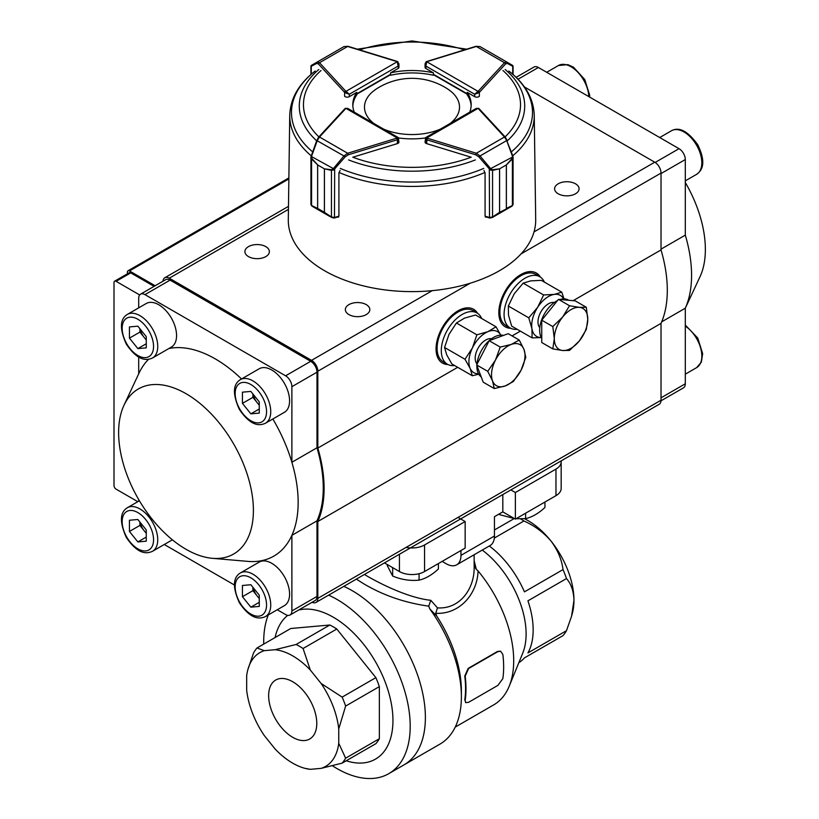 <?xml version="1.0" encoding="UTF-8"?>
<svg xmlns="http://www.w3.org/2000/svg" width="819" height="819" viewBox="0 0 819 819"><rect width="100%" height="100%" fill="white"/><g stroke="black" fill="none" stroke-linecap="round" stroke-linejoin="round"><path stroke-width="1.23" d="M497.891 685.39L502.846 678.634A97.072 56.04 60 0 0 502.846 654.422L500.634 651.238L497.891 651.607L468.591 668.529L465.182 676.166A97.072 56.04 60 0 1 465.182 700.388L465.714 702.651L468.591 702.303L497.891 685.39M465.53 702.456L465.182 700.388M500.45 651.177L497.481 651.474L468.181 668.396L464.762 676.003A96.478 55.702 60 0 1 464.762 700.071M460.964 555.354L494.451 536.025A20.721 11.957 60 0 1 490.151 545.505L456.674 564.834A20.721 11.957 -120 0 0 460.964 555.354L460.964 550.522M442.127 561.394L446.314 563.81A20.721 11.957 -120 0 0 456.674 564.834M494.451 536.025L494.451 516.697L502.815 511.865L515.376 519.113L555.968 495.669A17.752 10.248 0 0 0 561.169 488.421L561.169 461.844A17.752 10.248 0 0 0 561.097 460.913M510.861 489.926L515.376 492.526L515.376 519.113M502.815 511.865L502.815 494.563M458.036 517.413L465.151 521.529L465.151 548.106L424.549 571.549A17.752 10.248 0 0 1 399.437 571.549L384.459 562.899M515.376 492.526L555.968 469.092A17.752 10.248 0 0 0 561.169 461.844M406.122 547.389A17.752 10.248 0 0 0 424.549 544.963L465.151 521.529M474.14 560.503L476.279 569.277L478.061 570.925C477.487 593.427 460.032 614.578 435.728 613.308L436.711 616.031L429.811 608.937L428.726 606.152C404.995 602.835 383.374 595.413 363.861 583.865L356.337 579.135M364.424 574.467L368.048 576.617C384.275 585.933 410.38 598.146 430.825 600.307L437.459 607.882C460.462 609.397 475.061 587.837 474.14 565.898L476.279 569.277M437.459 607.882L435.728 613.308M474.14 554.75L474.14 566.646M428.726 606.152L430.825 600.307M524.488 518.724A65.111 37.592 60 0 1 550.952 540.97A65.111 37.592 60 0 1 573.965 600.307C573.628 591.083 571.13 583.834 566.492 578.562A72.512 41.861 -120 0 0 563.022 569.594C561.762 559.612 557.739 550.071 550.952 540.97C543.54 532.381 534.531 525.716 523.935 520.976A72.512 41.861 -120 0 0 520.546 518.888M518.837 662.684A72.512 41.861 -120 0 0 524.447 657.882L563.022 635.616A72.512 41.861 -120 0 0 566.492 630.671L571.549 616.267L573.965 600.307A65.111 37.592 60 0 1 572.327 613.4L571.662 615.847M566.492 630.671L527.927 652.938A72.512 41.861 -120 0 0 527.927 600.829L566.492 578.562M563.022 569.594L524.447 591.861A72.512 41.861 -120 0 0 489.301 545.997M352.15 590.632A103.583 59.807 60 0 1 419.809 681.91A103.583 59.807 60 0 1 403.931 764.915A103.583 59.807 -120 0 0 419.809 681.91A103.583 59.807 -120 0 0 352.15 590.632A103.583 59.807 -120 0 0 343.806 586.373A103.583 59.807 60 0 1 352.15 590.632M514.209 518.56L494.451 529.965M494.328 538.073L523.935 520.976M478.061 570.925A96.478 55.702 60 0 1 509.203 686.23A96.478 55.702 60 0 1 493.714 704.872L455.231 727.098M436.711 616.031A96.478 55.702 60 0 1 461.384 690.919L461.384 696.713A103.583 59.807 60 0 1 439.926 744.133L388.749 773.679A103.583 59.807 -120 0 0 404.627 690.683A103.583 59.807 -120 0 0 336.957 599.406A103.583 59.807 -120 0 0 328.614 595.137M429.811 608.937A103.583 59.807 60 0 1 461.384 696.713M482.248 550.071A72.512 41.861 60 0 1 522.737 653.152L509.203 686.23M379.351 738.718L379.351 686.609L345.628 706.08L338.749 728.91L338.749 743.294L345.628 758.189L379.351 738.718A72.512 41.861 -120 0 1 375.87 743.662L342.147 763.134L321.12 768.365L310.34 769.328A65.704 37.93 -120 0 1 304.985 768.345A65.704 37.93 -120 0 1 275.082 748.976L264.302 735.564A65.704 37.93 -120 0 1 246.673 690.13L246.673 675.757A65.704 37.93 -120 0 1 247.911 669.481L253.552 652.917A72.512 41.861 -120 0 1 257.023 647.972L264.302 650.675L275.082 649.713L296.109 644.481L329.832 625.01L290.755 628.501L257.023 647.972M303.071 648.494L310.34 670.065L321.12 683.476L342.147 697.112L375.87 677.641L336.793 629.023L303.071 648.494A72.512 41.861 -120 0 0 296.109 644.481M310.34 769.328L304.985 768.345M292.711 681.736A34.029 19.646 -120 0 0 275.696 680.046A34.029 19.646 -120 0 0 275.696 719.348A34.029 19.646 -120 0 0 309.725 738.994A34.029 19.646 -120 0 0 314.946 711.721A34.029 19.646 -120 0 0 292.711 681.736M338.749 728.91A65.704 37.93 -120 0 0 321.12 683.476M345.628 706.08A72.512 41.861 -120 0 0 342.147 697.112M321.12 768.365A65.704 37.93 -120 0 0 338.749 743.294M342.147 763.134A72.512 41.861 -120 0 0 345.628 758.189M264.302 650.675A65.704 37.93 -120 0 0 247.911 669.481M310.34 670.065A65.704 37.93 -120 0 0 275.082 649.713M346.232 760.779A84.347 48.7 -120 0 0 392.598 712.806A84.347 48.7 -120 0 0 333.313 617.219A84.347 48.7 -120 0 0 298.638 610.032M287.725 615.356A84.347 48.7 -120 0 0 275.092 637.54M336.793 629.023A72.512 41.861 -120 0 0 329.832 625.01M379.351 686.609A72.512 41.861 -120 0 0 375.87 677.641M268.274 614.936A103.583 59.807 -120 0 0 263.738 644.092M332.504 765.826A103.583 59.807 -120 0 0 388.749 773.679M473.147 309.039A31.071 17.936 -60 0 1 476.73 312.807M447.133 364.066A31.071 17.936 -60 0 1 442.086 362.848M448.024 364.547A31.071 17.936 -60 0 1 442.495 363.093A31.071 17.936 -60 0 1 436.056 348.874A31.071 17.936 -60 0 1 449.621 317.598A31.071 17.936 -60 0 1 473.566 309.275A31.071 17.936 -60 0 1 477.59 313.329M540.376 277.088A31.071 17.936 120 0 0 536.353 273.034A31.071 17.936 120 0 0 505.272 290.97A31.071 17.936 120 0 0 505.272 326.853A31.071 17.936 120 0 0 510.8 328.306M539.516 276.566A31.071 17.936 120 0 0 535.923 272.799M504.862 326.597A31.071 17.936 120 0 0 509.92 327.825M558.2 193.786A12.234 7.064 180 0 1 554.617 188.79A12.234 7.064 180 0 1 566.85 181.726A12.234 7.064 180 0 1 579.084 188.79A12.234 7.064 180 0 1 571.539 195.311A12.234 7.064 180 0 1 558.2 193.786M248.485 256.603A12.234 7.064 180 0 1 244.901 251.607A12.234 7.064 180 0 1 257.135 244.553A12.234 7.064 180 0 1 269.369 251.607A12.234 7.064 180 0 1 261.824 258.139A12.234 7.064 180 0 1 248.485 256.603M348.935 314.598A12.234 7.064 180 0 1 345.352 309.602A12.234 7.064 180 0 1 357.586 302.539A12.234 7.064 180 0 1 369.819 309.602A12.234 7.064 180 0 1 362.264 316.134A12.234 7.064 180 0 1 348.935 314.598M573.126 300.675L661.025 249.928A118.376 68.346 60 0 1 661.025 323.382L661.025 400.225A8.876 5.129 -120 0 1 659.182 404.289L315.991 602.426A8.876 5.129 60 0 1 312.08 602.272M162.991 281.214A8.876 5.129 60 0 1 164.803 277.754A8.876 5.129 60 0 1 169.246 278.194L311.548 360.35A8.876 5.129 60 0 1 317.823 371.222L317.823 448.065L457.698 367.311M512.07 335.923L520.372 331.132M317.823 448.065A118.376 68.346 60 0 1 317.823 521.519L661.025 323.382M521.099 253.87L661.025 173.075L661.025 249.928M661.025 173.075A8.876 5.129 -120 0 0 654.75 162.203L524.447 86.978M317.823 521.519L317.823 598.361A8.876 5.129 60 0 1 315.991 602.426M127.395 273.812L127.395 272.154A2.959 1.71 60 0 1 128.01 270.792A2.959 1.71 60 0 1 129.484 270.946L155.139 285.749M481.695 318.53A29.597 17.086 120 0 0 479.207 314.68A29.597 17.086 120 0 0 477.016 312.971A29.597 17.086 120 0 0 447.42 330.057A29.597 17.086 120 0 0 447.42 364.23A29.597 17.086 120 0 0 454.576 365.509M477.016 312.971L472.829 310.555A29.597 17.086 120 0 0 443.233 327.641A29.597 17.086 120 0 0 443.233 361.814L447.42 364.23M544.41 282.125A29.597 17.086 120 0 0 539.793 276.73A29.597 17.086 120 0 0 510.206 293.816A29.597 17.086 120 0 0 510.206 327.989A29.597 17.086 120 0 0 517.178 329.289M539.793 276.73L535.616 274.314A29.597 17.086 120 0 0 506.019 291.4A29.597 17.086 120 0 0 506.019 325.573L510.206 327.989M491.533 338.749A14.793 8.548 120 0 0 478.255 347.86A14.793 8.548 120 0 0 476.996 363.912M500.788 335.114A23.679 13.667 120 0 0 487.94 331.664A23.679 13.667 120 0 0 472.44 347.901A23.679 13.667 120 0 0 470.147 368.376A23.679 13.667 120 0 0 478.48 373.74M478.757 374.211L472.297 375.747L451.853 363.943L446.713 354.842L444.563 347.471L465.008 359.275L472.44 347.901L476.873 334.807L487.94 331.664L496.027 326.801L475.573 314.987L464.506 318.13L456.429 322.993L476.873 334.807M444.563 347.471L448.996 334.367L456.429 322.993M501.167 335.892L496.027 326.801M472.297 375.747L470.147 368.376L465.008 359.275M554.309 302.498A14.793 8.548 120 0 0 541.042 311.619A14.793 8.548 120 0 0 539.782 327.672M563.564 298.874A23.679 13.667 120 0 0 554.187 294.41A23.679 13.667 120 0 0 537.694 307.258A23.679 13.667 120 0 0 531.941 328.736A23.679 13.667 120 0 0 541.267 337.5M541.298 337.551L532.115 337.909L511.66 326.105L508.507 315.202L508.343 306.03L528.787 317.833L537.694 307.258L543.621 294.953L554.187 294.41L561.773 292.148L541.328 280.344L530.753 280.876L523.167 283.149L543.621 294.953M508.343 306.03L514.26 293.724L523.167 283.149M564.004 298.863L561.773 292.148M532.115 337.909L531.941 328.736L528.787 317.833M541.738 338.298A23.679 13.667 -60 0 1 539.649 330.149A23.679 13.667 -60 0 1 557.555 300.522M560.042 299.508A23.679 13.667 -60 0 1 568.222 299.979L568.765 300.286M552.805 348.904L541.738 342.516L541.738 320.188L558.486 299.365L575.225 300.86L586.281 307.248L579.412 307.36L569.543 305.753L562.663 317.025A23.679 13.667 -60 0 1 579.412 307.36A23.679 13.667 120 0 1 587.776 319.267A23.679 13.667 -60 0 1 579.412 340.847A23.679 13.667 -60 0 1 562.663 350.512A23.679 13.667 -60 0 1 554.299 338.605A23.679 13.667 -60 0 1 562.663 317.025L552.805 326.576L554.299 338.605L552.805 348.904L562.663 350.512L569.543 350.399L579.412 340.847L586.281 329.566L587.776 319.267L586.281 307.248M541.738 320.188L552.805 326.576M558.486 299.365L569.543 305.753M481.193 376.863A23.679 13.667 -60 0 1 477.856 372.358A23.679 13.667 -60 0 1 476.883 365.499M476.955 364.424A23.679 13.667 -60 0 1 486.783 343.018A23.679 13.667 -60 0 1 503.49 335.411M494.277 388.564L483.22 382.186L476.678 364.957L482.923 352.825L489.168 340.704L508.189 333.681L519.246 340.069L511.23 344.441L500.225 347.092L495.475 360.073A23.679 13.667 -60 0 1 511.23 344.441A23.679 13.667 120 0 1 524.017 349.549A23.679 13.667 -60 0 1 521.038 370.29A23.679 13.667 -60 0 1 505.282 385.923A23.679 13.667 -60 0 1 492.506 380.815A23.679 13.667 -60 0 1 495.475 360.073L487.735 371.335L492.506 380.815L494.277 388.564L505.282 385.923L513.298 381.552L521.038 370.29L525.788 357.299L524.017 349.549L519.246 340.069M476.678 364.957L487.735 371.335M489.168 340.704L500.225 347.092M253.173 587.612A11.896 6.869 -120 0 0 257.115 595.894A11.896 6.869 -120 0 0 259.275 598.146M265.53 616.523L284.367 605.65A25.154 14.527 -120 0 0 289.578 594.133A25.154 14.527 -120 0 0 278.593 568.816A25.154 14.527 -120 0 0 259.213 562.08L240.376 572.952A25.154 14.527 60 0 1 259.756 579.698A25.154 14.527 60 0 1 270.741 605.006A25.154 14.527 60 0 1 265.53 616.523C259.306 619.41 250.727 619.43 239.363 602.743C232.494 587.489 232.831 577.559 240.376 572.952M250.86 584.735L259.275 595.198L259.275 606.418L250.86 607.166L242.444 596.703L242.444 585.483L250.86 584.735M259.275 602.313L250.86 607.166M259.275 598.576L252.907 590.663L242.444 596.703M252.907 587.284L252.907 590.663M140.172 522.368A11.896 6.869 -120 0 0 144.113 530.651A11.896 6.869 -120 0 0 146.273 532.903M152.529 551.279C146.304 554.166 137.715 554.187 126.351 537.499C119.482 522.246 119.83 512.315 127.375 507.708A25.154 14.527 60 0 1 146.755 514.455A25.154 14.527 60 0 1 157.739 539.772A25.154 14.527 60 0 1 152.529 551.279L171.366 540.407A25.154 14.527 -120 0 0 172.318 539.762M137.858 519.492L146.273 529.954L146.273 541.175L137.858 541.922L129.443 531.459L129.443 520.239L137.858 519.492M146.273 537.069L137.858 541.922M146.273 533.333L139.906 525.419L129.443 531.459M139.906 522.041L139.906 525.419M140.172 329.054A11.896 6.869 -120 0 0 144.113 337.336A11.896 6.869 -120 0 0 146.273 339.588M152.529 357.975L171.366 347.092A25.154 14.527 -120 0 0 176.566 335.585A25.154 14.527 -120 0 0 165.592 310.268A25.154 14.527 -120 0 0 146.202 303.521L127.375 314.404A25.154 14.527 60 0 1 146.755 321.14A25.154 14.527 60 0 1 157.739 346.457A25.154 14.527 60 0 1 152.529 357.975C146.304 360.851 137.715 360.882 126.351 344.185C119.482 328.931 119.83 319 127.375 314.404M137.858 326.177L146.273 336.64L146.273 347.86L137.858 348.607L129.443 338.145L129.443 326.924L137.858 326.177M146.273 343.755L137.858 348.607M146.273 340.018L139.906 332.104L129.443 338.145M139.906 328.726L139.906 332.104M253.173 394.297A11.896 6.869 -120 0 0 257.115 402.579A11.896 6.869 -120 0 0 259.275 404.832M265.53 423.208L284.367 412.336A25.154 14.527 -120 0 0 289.578 400.819A25.154 14.527 -120 0 0 278.593 375.512A25.154 14.527 -120 0 0 259.213 368.765L240.376 379.637A25.154 14.527 60 0 1 259.756 386.384A25.154 14.527 60 0 1 270.741 411.701A25.154 14.527 60 0 1 265.53 423.208C259.306 426.095 250.727 426.115 239.363 409.428C232.494 394.174 232.831 384.244 240.376 379.637M250.86 391.421L259.275 401.883L259.275 413.104L250.86 413.851L242.444 403.388L242.444 392.168L250.86 391.421M259.275 408.998L250.86 413.851M259.275 405.262L252.907 397.348L242.444 403.388M252.907 393.97L252.907 397.348M186.015 549.293A95.291 55.016 60 0 1 123.997 405.241A95.291 55.016 60 0 1 233.661 443.98A95.291 55.016 60 0 1 212.377 558.312A95.291 55.016 60 0 1 186.015 549.293M272.85 418.99A117.199 67.66 60 0 1 291.881 462.274A117.199 67.66 60 0 1 291.881 535.339A117.199 67.66 60 0 1 247.707 561.373L212.377 558.312M123.997 405.241L139.025 373.116A117.199 67.66 60 0 1 148.577 359.306M168.909 348.515A117.199 67.66 60 0 1 241.533 378.972M137.817 501.689L116.093 489.148A2.959 1.71 -120 0 1 114.005 485.524L114.005 282.545A2.959 1.71 -120 0 1 114.609 281.183L129.259 272.727A2.959 1.71 60 0 1 130.743 272.881L154.085 286.353M139.66 294.942L116.093 281.337A2.959 1.71 -120 0 0 114.609 281.183M291.881 386.691A8.876 5.129 -120 0 0 285.596 375.808L310.708 361.312A8.876 5.129 60 0 1 316.984 372.184L291.881 386.691L291.881 462.274L316.984 447.778A117.199 67.66 60 0 1 316.984 520.843L291.881 535.339L291.881 610.933L316.984 596.437A8.876 5.129 60 0 1 315.151 600.501L290.039 614.997A8.876 5.129 -120 0 0 291.881 610.933M144.973 294.625A8.876 5.129 -120 0 0 140.53 294.185L165.643 279.688A8.876 5.129 60 0 1 170.086 280.129L144.973 294.625L285.596 375.808M140.53 294.185A8.876 5.129 -120 0 0 138.698 298.249L138.698 307.862M138.698 373.822L138.698 357.002M290.039 614.997A8.876 5.129 -120 0 1 285.596 614.557L277.272 609.745M234.306 584.94L164.271 544.502M138.698 501.177L138.698 499.559M316.984 372.184L316.984 447.778M316.984 520.843L316.984 596.437M310.708 361.312L170.086 280.129M661.025 397.809L685.298 383.794L685.298 308.2L699.989 276.791A95.291 55.016 -120 0 0 685.298 182.473M661.691 321.836L685.298 308.2A117.199 67.66 -120 0 0 685.298 235.135L685.298 159.551L661.025 173.567M685.298 383.794A8.876 5.129 60 0 1 683.456 387.858L661.005 400.819M655.149 162.459L679.023 148.679L538.39 67.486L518.017 79.248M679.023 148.679A8.876 5.129 60 0 1 685.298 159.551M516.124 77.334L533.957 67.045A8.876 5.129 60 0 1 538.39 67.486M661.025 249.15L685.298 235.135M398.945 63.728L398.075 68.509A2.959 1.71 -0 0 0 398.955 67.291A2.959 1.71 -0 0 0 398.945 67.127M483.957 170.475L485.073 173.208L485.073 216.155L489.312 217.455A2.959 1.71 -0 0 0 489.537 217.516L492.557 216.963L499.549 212.346L499.549 168.847L492.557 170.352L490.253 169.953L491.021 168.939L492.536 169.738L499.58 168.837L506.347 164.926L512.203 158.374L512.786 155.753A122.256 70.588 180 0 0 534.244 115.284L535.698 219.625A123.71 71.417 180 0 1 459.797 286.077A123.71 71.417 180 0 1 324.519 270.7A123.71 71.417 180 0 1 288.298 219.625L289.742 115.284A122.256 70.588 180 0 0 311.2 155.784L311.783 158.374L317.649 164.926L324.406 168.837L331.46 169.738L332.964 168.939L333.743 169.953L331.439 170.352L324.437 168.847L324.437 212.346L331.439 216.963L334.449 217.516A2.959 1.71 -0 0 0 334.674 217.455L338.912 216.155L338.912 173.208L340.039 170.475M485.995 216.902A122.87 70.936 180 0 1 485.411 217.158L485.401 216.257M337.991 216.902A122.87 70.936 180 0 0 338.575 217.158L338.585 216.257M398.085 68.499L390.581 72.84A59.193 34.173 -0 0 1 433.405 72.84L425.9 68.499A2.959 1.71 -0 0 1 425.03 67.291A2.959 1.71 -0 0 1 425.051 67.127M469.758 112.142A59.193 34.173 -0 0 0 471.181 104.699A59.193 34.173 -0 0 0 467.178 92.332L474.682 96.662A2.959 1.71 -0 0 0 479.391 96.253M398.945 141.933A2.959 1.71 -0 0 1 398.955 142.096A2.959 1.71 -0 0 1 397.379 143.601L352.815 157.217A108.528 62.654 180 0 0 471.171 157.217L426.607 143.601A2.959 1.71 -0 0 1 425.03 142.096A2.959 1.71 -0 0 1 425.051 141.933M398.751 138.001A59.193 34.173 -0 0 0 425.235 138.001M344.604 96.253A2.959 1.71 -0 0 0 349.314 96.662L356.818 92.332A59.193 34.173 -0 0 0 352.805 104.699A59.193 34.173 -0 0 0 354.228 112.142M433.405 72.84L433.405 75.256A59.193 34.173 -0 0 0 390.581 75.256L390.581 72.84M471.15 105.907A59.193 34.173 -0 0 0 467.178 94.748L467.178 92.332M352.846 105.907A59.193 34.173 -0 0 1 356.818 94.748L356.818 92.332M490.253 169.953L478.88 156.91L475.788 154.822L426.617 139.732A2.959 1.71 180 0 1 425.911 139.425L425.911 138.462L478.02 108.384L476.167 108.446L425.645 137.623L425.051 142.26M485.411 216.718L489.527 217.987L489.312 169.338L513.032 156.767L512.786 155.753L512.407 158.886L506.377 164.906L506.377 208.405L512.407 205.497L512.827 204.074M513.063 157.258L513.063 204.596M499.549 168.847A1.188 0.686 -0 0 0 499.58 168.837L499.58 212.326L492.434 217.434M499.549 212.346A1.188 0.686 -0 0 0 499.58 212.326L512.008 206.132L492.383 217.475A1.188 0.543 61 0 1 492.332 217.485M475.788 154.822L476.341 153.255L480.026 155.958L506.705 140.551L504.473 137.008A1.188 0.85 -42.6 0 1 505.343 137.172L507.166 140.571M489.537 217.516L489.721 218.038L492.393 217.465A1.188 0.543 61 0 1 492.383 217.475M492.536 169.738A1.188 0.717 -105.2 0 1 492.557 170.352L492.557 216.963A1.188 0.543 61 0 1 492.393 217.465M478.88 156.91L480.026 155.958L490.458 168.397M512.008 206.132A1.188 0.809 -121.2 0 0 512.407 205.497L512.407 158.886A1.188 0.614 46.2 0 0 512.203 158.374M512.264 155.815L506.705 140.551L512.786 155.753M512.714 74.212L512.714 66.554A1.188 1.085 -60 0 0 512.264 65.203L512.448 65.315A1.188 1.177 -60 0 1 513.022 66.441L507.166 63.35L505.518 64.005L479.371 92.383A2.959 1.71 180 0 1 478.849 92.793L474.672 94.246L478.02 91.339L426.75 61.742L425.911 66.093L425.051 63.862L425.051 67.455M505.518 64.005A1.188 0.85 -137.4 0 0 504.473 62.715L506.705 61.998L480.026 46.591L475.993 46.304L480.026 46.591M506.705 61.998L512.264 65.203L506.705 61.998A1.188 1.085 -60 0 1 507.166 63.35M398.945 142.26L398.351 137.623L347.819 108.446L345.976 108.384L398.075 138.462L398.075 139.425A2.959 1.71 180 0 1 397.369 139.732L397.369 143.612M311.169 204.074L311.578 205.497L317.618 208.405L317.618 164.906L311.578 158.886L310.964 156.808L316.758 140.489L343.97 155.958L347.655 153.255L348.208 154.822L345.116 156.91L333.743 169.953M311.21 155.753L310.933 157.248L311.537 156.572L334.674 169.338L334.469 217.987L338.585 216.718M310.933 204.566L310.933 157.248M317.618 164.906A1.188 0.686 -0 0 0 317.649 164.926L317.649 208.425L312.838 206.644L330.446 216.81L324.406 212.326L324.406 168.837A1.188 0.686 -0 0 0 324.437 168.847M334.347 217.977L331.654 217.485A1.188 0.543 -61 0 1 331.603 217.475L331.562 217.434M318.468 137.653A1.188 0.85 42.6 0 1 319.512 137.008L317.281 140.551L311.732 155.815M311.783 158.374A1.188 0.614 -46.2 0 0 311.578 158.886L311.578 205.497A1.188 0.809 121.2 0 0 311.988 206.132M316.83 140.571L318.642 137.172L344.789 108.794A1.188 0.85 42.6 0 1 345.659 108.62L319.512 137.008L347.655 153.255L396.816 138.155A1.771 1.024 -0 0 0 397.235 137.981A1.188 0.686 60 0 1 398.075 139.425M331.46 169.738A1.188 0.717 105.2 0 0 331.439 170.352L331.439 216.963A1.188 0.543 -61 0 0 331.603 217.465L334.265 218.038L334.449 217.516M333.528 168.397L343.97 155.958L345.116 156.91M349.324 96.662L349.324 94.246L398.075 66.093L397.235 61.742L345.976 91.339L349.324 94.246L345.137 92.793A2.959 1.71 180 0 1 344.615 92.383L344.615 96.273M343.97 46.591L348.003 46.304L343.97 46.591L317.281 61.998A1.188 1.085 60 0 0 316.83 63.35L310.964 66.441A1.188 1.177 60 0 1 311.537 65.315L311.732 65.203A1.188 1.085 60 0 0 311.271 66.554L311.271 74.212M310.933 66.359L311.537 65.315L317.281 61.998L319.512 62.715A1.188 0.85 137.4 0 0 318.468 64.005L316.83 63.35M376.402 88.933A47.522 27.436 -0 0 0 373.873 123.485M383.63 129.126A47.522 27.436 -0 0 0 440.356 129.126M450.122 123.485A47.522 27.436 -0 0 0 447.594 88.933A65.111 65.111 0 0 0 376.423 88.923M419.072 573.699L419.072 580.139C425.522 578.685 431.961 574.958 438.4 568.98L438.4 563.544M419.072 580.139C410.299 581.05 401.494 579.688 392.659 576.054L392.659 567.628M392.659 576.054L387.213 565.509M525.614 513.196L525.614 518.632C532.063 517.168 538.503 513.452 544.942 507.473L544.942 502.037M514.475 518.591L499.201 514.547L499.201 513.943M525.614 518.632L516.021 518.734M399.437 554.248L399.437 571.549M555.968 469.092L555.968 495.669M424.549 544.963L424.549 571.549M317.823 371.222L470.311 283.19M311.548 360.35L432.258 290.653M534.029 231.9L654.75 162.203M317.823 598.361L661.025 400.225M169.246 278.194L288.431 209.377M129.484 270.946L288.861 178.931M685.298 374.181L696.621 367.639A25.154 14.527 -120 0 0 700.706 348.29A25.154 14.527 -120 0 0 685.298 326.095M588.81 96.591A25.154 14.527 -120 0 0 577.456 71.847A25.154 14.527 -120 0 0 558.456 65.51L567.884 64.629L573.515 67.219L584.766 79.525L589.66 95.086L589.68 97.092M696.621 174.324A25.154 14.527 -120 0 0 696.621 145.28A25.154 14.527 -120 0 0 671.467 130.753C679.217 126.525 687.991 131.194 697.768 144.768C706.541 162.961 702.231 170.383 696.621 174.324L685.298 180.866M266.554 605.006A22.195 12.817 -120 0 0 243.008 575.726A22.195 12.817 -120 0 0 243.008 607.114A22.195 12.817 -120 0 0 266.554 605.006M153.552 539.772A22.195 12.817 -120 0 0 130.006 510.483A22.195 12.817 -120 0 0 130.006 541.871A22.195 12.817 -120 0 0 153.552 539.772M153.552 346.457A22.195 12.817 -120 0 0 130.006 317.168A22.195 12.817 -120 0 0 130.006 348.556A22.195 12.817 -120 0 0 153.552 346.457M266.554 411.701A22.195 12.817 -120 0 0 243.008 382.412A22.195 12.817 -120 0 0 243.008 413.8A22.195 12.817 -120 0 0 266.554 411.701M130.743 272.881L116.093 281.337M316.646 140.807A112.715 65.08 180 0 1 318.796 69.513M505.2 69.513A112.715 65.08 180 0 1 507.35 140.807M475.378 159.92A112.715 65.08 180 0 1 348.607 159.92M483.732 168.397A120.516 69.584 180 0 1 340.264 168.397M508.845 71.069A120.516 69.584 180 0 1 511.363 151.853M312.623 151.853A120.516 69.584 180 0 1 315.151 71.069M484.971 172.471A122.256 70.588 180 0 1 339.025 172.471M359.531 49.846A108.528 62.654 180 0 1 464.465 49.846M502.968 70.526A108.528 62.654 180 0 1 505.088 136.896M318.898 136.896A108.528 62.654 180 0 1 321.017 70.526M425.9 143.305L425.9 140.888M398.085 143.305L398.085 140.888M425.911 139.425A1.188 0.686 -60 0 1 426.75 137.981A1.771 1.024 -0 0 0 427.17 138.155L426.617 143.612M427.17 138.155L476.341 153.255L504.473 137.008L478.327 108.62A1.771 1.024 -0 0 0 478.02 108.384A1.188 0.686 -60 0 1 478.808 108.589M506.377 208.405A1.188 0.686 -0 0 1 506.347 208.425L506.347 164.926A1.188 0.686 -0 0 0 506.377 164.906M478.327 108.62A1.188 0.85 -42.6 0 1 479.197 108.794L505.343 137.172M425.911 68.509L425.911 66.093L474.672 94.246L474.672 96.662M478.849 92.793A1.188 0.686 -120 0 0 478.02 91.339A1.771 1.024 -0 0 0 478.327 91.104A1.188 0.85 -137.4 0 1 479.371 92.383L479.371 96.273M433.405 74.283L467.178 93.786M478.327 91.104L504.473 62.715L476.341 46.468L427.17 61.568A1.771 1.024 -0 0 0 426.75 61.742A1.188 0.686 -120 0 0 426.156 61.691L425.051 63.862M427.17 61.568L426.638 61.691M396.816 138.155L397.369 139.732L348.208 154.822M345.178 108.589A1.188 0.686 60 0 1 345.976 108.384A1.771 1.024 -0 0 0 345.659 108.62M317.618 208.405A1.188 0.686 -0 0 0 317.649 208.425L324.406 212.326A1.188 0.686 -0 0 0 324.437 212.346M356.818 93.786L390.581 74.283M398.075 62.224A1.188 0.686 120 0 0 397.235 61.742A1.771 1.024 -0 0 0 396.816 61.568L347.655 46.468L319.512 62.715L345.659 91.104A1.188 0.85 137.4 0 0 344.615 92.383L318.468 64.005M345.659 91.104A1.771 1.024 -0 0 0 345.976 91.339A1.188 0.686 120 0 0 345.137 92.793M311.732 65.203L317.281 61.998M397.348 61.691L396.816 61.568M474.14 566.861L474.14 565.97M164.803 277.754L288.483 206.347M128.01 270.792L288.872 177.918M696.621 367.639L701.34 362.141L702.661 353.644L697.768 338.083L685.298 325.041M546.723 72.287L558.456 65.51M659.725 137.531L671.467 130.753M317.823 574.375L316.984 574.856M139.404 500.767L127.375 507.708M190.028 290.192L188.769 290.909M303.03 355.426L301.771 356.152M317.823 381.06L316.984 381.541M534.244 115.284C533.619 98.546 525.235 83.866 509.09 71.233M357.33 49.171L411.998 40.95L466.666 49.171M314.906 71.233C298.761 83.866 290.366 98.546 289.742 115.284M513.063 204.658L511.158 206.644M479.197 108.794L476.167 108.446M512.264 65.203L513.063 66.359L513.063 74.519M426.156 61.691L475.993 46.304M433.405 74.683L467.178 94.185M312.838 206.644L310.933 204.668M344.789 108.794L347.819 108.446M348.003 46.304L397.164 61.405L398.945 63.862L398.945 67.455M310.933 66.39L310.933 74.519M356.818 94.185L390.581 74.683"/></g></svg>
